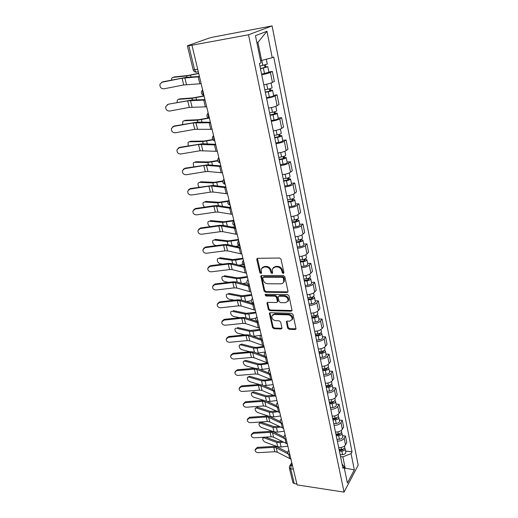 <?xml version="1.0" encoding="UTF-8"?>
<svg xmlns="http://www.w3.org/2000/svg" width="518" height="518" viewBox="0 0 518 518"><rect width="100%" height="100%" fill="white"/><g stroke="black" fill="none" stroke-linecap="round" stroke-linejoin="round"><path stroke-width="0.78" d="M283.268 273.491L283.935 272.617L281.034 259.259L279.526 258.009L257.705 258.314L256.831 258.903L256.798 259.576L259.835 272.695L260.858 273.549L261.473 273.135L261.195 268.926L264.012 267.029L265.805 267.016C268.195 267.243 269.774 268.557 270.551 270.959L270.933 272.656L271.969 273.523L272.597 273.096L272.326 268.913L275.226 266.945L277.052 266.932C279.48 267.159 281.073 268.486 281.844 270.908L282.219 272.623L283.268 273.491M287.665 328.088L289.102 329.293L295.111 329.532L296.037 328.936L293.033 314.517L291.576 313.293L270.247 312.717L269.373 313.28L272.513 327.512L273.938 328.703L281.041 328.982L281.934 328.412L281.947 327.875L280.626 322.015L279.189 320.81L275.647 320.694C272.869 320.085 271.607 318.505 271.859 315.967L274.216 314.452L288.248 314.853C291.038 315.443 292.32 317.01 292.1 319.561L289.633 321.154L287.283 321.076L286.37 321.659L287.665 328.088L288.215 327.434L289.653 328.639L296.069 328.807M344.056 492.1L297.112 484.913L191.951 45.208L248.504 34.79L344.056 492.1L358.184 465.19L272.086 25.9L213.092 37.095L209.194 38.06L187.374 45.791L188.785 45.662L194.6 69.794L195.985 72.125L196.872 72.229M287.037 292.489L287.963 291.867L287.989 291.284L284.835 276.754L283.34 275.518L261.674 275.537L260.8 276.12L264.076 291.025L265.527 292.236L287.037 292.489L287.982 291.809M288.979 295.849L292.048 310.606L291.116 311.214L269.774 310.671L268.337 309.466L266.984 302.926L267.858 302.363L276.463 302.525L277.363 301.942L277.383 301.359L276.482 297.345L275.019 296.128L266.045 295.998L265.041 294.729L265.656 294.328L287.503 294.613L288.979 295.849M296.898 484.026L294.263 483.624L292.903 482.601L289.355 467.909M191.951 45.208L188.785 45.662M248.504 34.79L272.086 25.9M263.791 84.777C267.534 84.136 270.415 83.346 272.423 82.42L270.402 72.403C268.376 73.297 265.481 74.074 261.719 74.741M270.402 72.403L272.358 71.439L268.874 71.976M272.423 82.42L274.359 81.41L272.358 71.439M273.601 95.312L277.052 94.846L275.142 95.914C273.161 96.885 270.305 97.682 266.582 98.297M268.602 108.087C272.313 107.491 275.149 106.695 277.111 105.685L279.001 104.578L277.052 94.846M278.211 118.091L281.63 117.683L279.765 118.849C277.823 119.904 275.013 120.713 271.328 121.277M273.297 130.834C276.968 130.29 279.765 129.474 281.688 128.386L283.534 127.182L281.63 117.683M282.705 140.326L286.104 139.983L284.278 141.239C282.381 142.366 279.603 143.188 275.958 143.706M277.881 153.03C281.514 152.538 284.278 151.709 286.156 150.55L287.963 149.255L286.104 139.983M287.101 162.037L290.469 161.752L288.688 163.099C286.83 164.297 284.091 165.132 280.478 165.605M282.355 174.708C285.955 174.262 288.675 173.42 290.52 172.19L292.281 170.81L290.469 161.752M291.394 183.249L294.729 183.016L292.994 184.447C291.168 185.716 288.468 186.564 284.887 186.985M286.726 195.882C290.294 195.474 292.974 194.626 294.781 193.331L296.503 191.867L294.729 183.016M295.59 203.969L298.899 203.794L297.196 205.303C295.415 206.637 292.748 207.491 289.199 207.873M290.993 216.563C294.528 216.2 297.177 215.339 298.944 213.979L300.628 212.438L298.899 203.794M299.689 224.223L302.965 224.093L301.308 225.68C299.559 227.072 296.924 227.939 293.415 228.283M295.163 236.778C298.666 236.454 301.282 235.58 303.017 234.162L304.662 232.543L302.965 224.093M303.69 244.017L306.947 243.939L305.322 245.597C303.606 247.047 301.01 247.928 297.526 248.226M299.242 256.533C302.713 256.248 305.296 255.368 306.993 253.891L308.605 252.201L306.947 243.939M307.608 263.377L310.839 263.345L309.246 265.067C307.569 266.576 305.005 267.463 301.554 267.728M303.231 275.848C306.662 275.595 309.214 274.708 310.884 273.18L312.458 271.426L310.839 263.345M311.441 282.31L314.64 282.323L313.086 284.11C311.441 285.671 308.909 286.564 305.49 286.797M307.129 294.736C310.535 294.522 313.053 293.622 314.685 292.042L316.226 290.229L314.64 282.323M315.19 300.835L318.363 300.887L316.841 302.739C315.229 304.351 312.723 305.251 309.337 305.445M310.942 313.215C314.316 313.034 316.802 312.127 318.408 310.496L319.917 308.624L318.363 300.887M318.861 318.959L322.008 319.056L320.519 320.966C318.933 322.617 316.459 323.53 313.105 323.692M314.672 331.293C318.02 331.144 320.474 330.231 322.047 328.554L323.523 326.625L322.008 319.056M322.449 336.7L325.569 336.829L324.113 338.798C322.559 340.501 320.118 341.414 316.789 341.543M318.324 348.983C321.639 348.867 324.067 347.947 325.608 346.231L327.059 344.243L325.569 336.829M325.964 354.066L329.059 354.234L327.629 356.255C326.107 357.996 323.692 358.922 320.396 359.019M321.898 366.304C325.187 366.213 327.583 365.287 329.098 363.526L330.516 361.493L329.059 354.234M329.403 371.069L332.478 371.276L331.08 373.342C329.577 375.129 327.195 376.055 323.925 376.126M325.401 383.262C328.658 383.197 331.028 382.271 332.511 380.471L333.903 378.38L332.478 371.276M332.776 387.723L335.826 387.969L334.453 390.08C332.983 391.906 330.626 392.838 327.382 392.884M328.826 399.864C332.057 399.831 334.401 398.899 335.858 397.06L337.218 394.923L335.826 387.969M336.078 404.04L339.102 404.318L337.755 406.475C336.311 408.333 333.987 409.272 330.775 409.291M332.187 416.129C335.386 416.129 337.704 415.183 339.135 413.312L340.468 411.13L339.102 404.318M339.309 420.027L342.314 420.331L340.993 422.539C339.575 424.43 337.276 425.375 334.091 425.362M335.476 432.07C338.649 432.09 340.935 431.144 342.346 429.234L343.654 427.013L342.314 420.331M342.482 435.696L345.461 436.033L344.166 438.273C342.774 440.203 340.501 441.148 337.341 441.116M338.694 447.688C341.841 447.727 344.107 446.781 345.493 444.839L346.775 442.579L345.461 436.033M260.573 60.606L261.629 60.438L257.932 42.392L256.915 42.8M344.535 469.204L345.156 468.065L342.864 456.863L351.068 453.613L354.318 469.91L347.384 483.061L343.991 466.543L342.974 468.395L259.408 63.546L261.027 62.807L255.458 35.697L266.964 31.261L272.222 57.686L261.629 60.438M351.068 453.613L352.039 451.851L273.744 56.993L272.222 57.686M344.276 467.942L354.318 469.91M342.864 456.863L340.527 456.565M345.59 451.055L352.039 451.851M343.991 466.543L342.074 464.037M266.964 31.261L257.932 42.392M283.845 272.895L282.796 272.028L282.427 270.312C281.656 267.89 280.063 266.569 277.642 266.343L277.052 266.932M273.336 267.541L275.822 266.362L277.642 266.343M262.212 267.579L264.614 266.446L266.407 266.433C268.79 266.653 270.37 267.968 271.141 270.37L271.523 272.067L272.559 272.928M257.44 258.352L260.437 272.105L261.46 272.96M261.383 275.576L264.666 290.417L266.116 291.628L287.607 291.867M283.417 278.121L282.375 277.253L263.371 277.247L262.755 277.654L263.144 279.862C263.915 282.219 265.475 283.521 267.832 283.767L280.782 283.838C282.252 283.793 283.229 283.132 283.728 281.85L283.417 278.121L283.993 277.519L282.951 276.651L282.375 277.253M263.131 277.285L263.973 276.651L282.951 276.651M283.359 282.582L284.304 281.242L284.382 279.306L283.806 279.914M283.993 277.519L284.382 279.306M267.541 302.402L268.92 308.838L270.351 310.036L292.074 310.509M277.389 301.852L277.959 300.731L277.059 296.723L275.602 295.506L266.628 295.383L266.045 295.998M265.592 294.328L266.628 295.383M285.515 302.7L287.976 301.075C288.228 298.439 286.933 296.833 284.091 296.257L279.079 296.186L278.172 296.782L278.153 297.371L279.053 301.385L280.51 302.603L285.515 302.7M287.755 301.554L288.539 300.446C288.791 297.818 287.503 296.212 284.66 295.636L284.091 296.257M278.652 296.264L279.655 295.564L284.66 295.636M286.894 321.134L288.215 327.434M291.919 319.975L292.651 318.913C292.877 316.362 291.595 314.795 288.804 314.206L288.248 314.853M272.623 314.918L274.793 313.817L288.804 314.206M269.917 312.762L273.083 326.864L274.501 328.056L281.967 328.282M173.647 77.137L171.827 78.05L171.426 80.109M260.431 68.486L265.896 67.152L264.912 67.165L265.753 66.77L267.812 66.731L268.92 72.19M260.476 68.719L267.812 66.731M261.609 74.216L268.926 72.216M264.504 65.177L264.989 67.541M259.939 66.116L267.282 64.109M265.384 64.944L265.753 66.77M198.672 73.316L187.898 75.486L174.165 76.962M198.724 73.524L186.558 75.939L172.824 77.409M162.14 82.161L159.958 84.201C159.706 87.186 161.014 88.727 163.869 88.818L183.728 84.952L182.058 78.224L161.577 82.336M199.501 76.774L182.058 78.224M201.152 83.689L183.728 84.952M199.424 76.437L186.344 77.337L162.717 81.825M179.053 99.119L177.357 100L177.078 102.558M265.287 92.016L268.609 91.401L270.681 90.682L269.697 90.65L270.525 90.203L272.578 90.274L273.653 95.597M265.346 92.314L268.253 91.77C270.81 91.239 272.254 90.741 272.578 90.274M266.453 97.675L269.354 97.138C271.905 96.613 273.342 96.108 273.659 95.629M269.334 88.869L269.794 91.116M264.821 89.769L267.735 89.225C270.292 88.695 271.736 88.196 272.067 87.736L272.06 87.71M270.202 88.63L270.525 90.203M204.047 95.791L193.382 97.85L179.701 98.886M204.111 96.044L192.061 98.336L178.386 99.365M184.343 120.61L182.757 121.458L182.673 124.469M270.027 114.983L275.356 113.649L274.372 113.565L275.175 113.079L277.227 113.248L278.276 118.434M270.098 115.326L272.973 114.821C275.505 114.31 276.923 113.785 277.227 113.248M271.179 120.564L274.048 120.059C276.573 119.548 277.985 119.023 278.283 118.473M274.048 111.985L274.482 114.115M269.587 112.846L272.468 112.335C275 111.823 276.418 111.299 276.729 110.774L276.722 110.735M274.903 111.739L275.175 113.079M208.223 117.962L198.737 119.703L185.107 120.318M208.683 118.188L197.442 120.215L183.819 120.817M167.949 104.552L165.76 106.611C165.559 109.486 166.854 110.969 169.639 111.059L189.31 107.394L187.678 100.835L168.505 104.176L167.191 104.817M205.063 100.039L187.678 100.835M206.682 106.792L189.31 107.394M204.966 99.618L191.919 99.98L168.505 104.176M173.621 126.424L171.426 128.49C171.277 131.261 172.559 132.692 175.272 132.783L194.755 129.319L193.162 122.908L173.621 126.424L174.165 126.003L172.688 126.774M210.496 122.747L193.162 122.908M212.069 129.338L194.755 129.319M210.379 122.248L197.358 122.093L174.165 126.003M189.523 141.628L188.04 142.424L188.209 145.869M274.65 137.399L277.907 136.849L279.914 136.059L278.937 135.936L279.72 135.412L281.766 135.671L282.789 140.734M274.734 137.794L277.583 137.315C280.083 136.817 281.481 136.273 281.766 135.671M275.79 142.903L278.626 142.431C281.125 141.938 282.517 141.388 282.796 140.773M278.652 134.55L279.06 136.564M274.236 135.373L277.085 134.887C279.591 134.395 280.989 133.845 281.28 133.256L281.268 133.217M279.493 134.298L279.72 135.412M212.684 139.543L203.969 141.058L190.397 141.265M212.911 139.86L202.693 141.595L189.128 141.79M194.6 162.173L193.208 162.924L193.693 166.77M279.17 159.279L282.388 158.767L284.363 157.945L283.385 157.776L284.155 157.213L286.195 157.569L287.199 162.503M279.26 159.725L282.077 159.279C284.557 158.799 285.93 158.23 286.195 157.569M280.29 164.718L283.1 164.271C285.573 163.798 286.94 163.222 287.205 162.548M283.145 156.572L283.534 158.482M278.775 157.362L281.591 156.909C284.071 156.43 285.444 155.86 285.722 155.206L285.709 155.16M283.974 156.319L284.155 157.213M217.599 160.515L209.084 161.927L195.571 161.745M217.683 160.91L207.835 162.49L194.321 162.302M199.566 182.278L198.258 182.977C197.695 184.266 197.986 185.671 199.139 187.186M283.579 180.653L286.771 180.167L288.714 179.319L287.736 179.105L288.487 178.509L290.527 178.95L291.498 183.767M283.683 181.145L286.473 180.724C288.921 180.258 290.268 179.668 290.527 178.95M284.686 186.02L287.471 185.599C289.912 185.14 291.258 184.544 291.511 183.812M287.529 178.082L287.898 179.888M283.204 178.839L286.001 178.412C288.448 177.946 289.802 177.357 290.061 176.644L290.048 176.599M288.351 177.823L288.487 178.509M222.824 180.944L214.083 182.33L200.628 181.779M222.746 181.41L212.853 182.919L199.398 182.355M179.17 147.798L176.968 149.864C176.858 152.538 178.127 153.924 180.776 154.008L200.077 150.738L198.517 144.477L179.17 147.798L179.688 147.332L178.082 148.232M215.799 144.911L198.517 144.477M217.333 151.347L200.077 150.738M215.663 144.341L202.674 143.693L179.688 147.332M184.589 168.687L182.388 170.746C182.317 173.329 183.573 174.67 186.163 174.754L205.277 171.672L203.755 165.546L184.589 168.687L185.088 168.175L183.372 169.205M220.972 166.556L206.455 165.365L203.755 165.546M222.475 172.844L207.977 171.503L205.277 171.672M220.817 165.915L207.867 164.795L185.088 168.175M189.886 189.102L187.691 191.155C187.645 193.654 188.889 194.949 191.42 195.033L210.36 192.133L208.871 186.143L189.886 189.102L190.365 188.552L188.558 189.692M226.029 187.704L211.558 186.014L208.871 186.143M227.499 193.842L213.04 192.016L210.36 192.133M225.861 186.992L212.943 185.425L190.365 188.552M204.435 201.942L203.205 202.583C202.629 204.137 203.088 205.652 204.584 207.142M287.891 201.534L291.045 201.081L292.961 200.201L291.99 199.948L292.722 199.32L294.755 199.844L295.7 204.539M288.002 202.072L290.76 201.67C293.182 201.224 294.515 200.615 294.755 199.844M288.986 206.831L291.738 206.436C294.153 205.996 295.48 205.381 295.713 204.591M291.815 199.093L292.158 200.796M287.535 199.812L290.3 199.411C292.722 198.964 294.056 198.355 294.295 197.591L294.289 197.533M292.625 198.828L292.722 199.32M228.399 200.829L218.972 202.279L205.575 201.379M228.088 201.385L217.767 202.894L204.364 201.981M230.646 207.006L228.995 207.31M195.059 209.065L192.871 211.111C192.858 213.526 194.088 214.782 196.568 214.866L215.333 212.134L213.876 206.281L195.059 209.065L195.532 208.482L193.648 209.725M230.97 208.365L216.543 206.203L213.876 206.281M232.407 214.368L217.994 212.069L215.333 212.134M230.788 207.582L217.91 205.588L214.31 205.704L195.532 208.482M209.188 221.173L208.048 221.775C207.498 223.731 208.191 225.349 210.133 226.631M292.1 221.937L295.228 221.51L297.112 220.603L296.141 220.318L296.859 219.651L298.886 220.254L299.812 224.838M292.223 222.513L294.956 222.144C297.351 221.71 298.659 221.082 298.886 220.254M293.182 227.169L295.907 226.8C298.297 226.372 299.605 225.738 299.825 224.896M295.998 219.619L296.328 221.231M291.764 220.312L294.502 219.936C296.898 219.502 298.213 218.874 298.439 218.052L298.426 217.994M233.825 220.292L223.757 221.795L210.412 220.558M233.786 220.836L222.565 222.436L209.227 221.18M235.314 226.515L232.194 227.078M200.129 228.593L197.947 230.62C197.947 232.964 199.171 234.175 201.599 234.266L220.189 231.695L218.771 225.971L200.129 228.593L200.583 227.972L198.64 229.312M235.8 228.555L221.419 225.939L218.771 225.971M237.205 234.421L222.837 231.675L220.189 231.695M235.599 227.713L222.759 225.311L219.185 225.356L200.583 227.972M213.856 239.964L212.788 240.553C212.309 242.819 213.176 244.444 215.371 245.435L216.505 245.577M296.218 241.88L299.313 241.479L301.165 240.546L300.2 240.222L300.906 239.53L302.92 240.21L303.826 244.684M296.348 242.495L299.054 242.146C301.424 241.731 302.713 241.084 302.92 240.21M297.287 247.047L299.987 246.704C302.35 246.283 303.632 245.636 303.839 244.749M300.09 239.679L300.401 241.2M295.901 240.339L298.608 239.989C300.984 239.569 302.272 238.927 302.486 238.053L302.473 237.995M238.409 239.465L228.438 240.889L215.151 239.329M238.539 240.015L227.266 241.55L213.986 239.97M239.504 245.668L235.58 246.361M205.083 247.695L202.907 249.702C202.933 251.975 204.137 253.153 206.527 253.25L224.948 250.835L223.556 245.234L205.083 247.695L205.523 247.041L203.529 248.465M240.52 248.29L226.185 245.247L223.556 245.234M241.893 254.027L227.57 250.861L224.948 250.835M240.307 247.39L227.506 244.6L223.957 244.587L205.523 247.041M218.434 258.352L217.424 258.929C216.984 261.124 217.838 262.723 220.001 263.72L222.785 264.135M300.246 261.376L303.308 261.007L305.134 260.049L304.17 259.686L304.765 259.065M300.375 262.03L303.056 261.707C305.406 261.299 306.675 260.638 306.87 259.712L305.005 258.968M301.295 266.479L303.969 266.155C306.306 265.753 307.575 265.086 307.77 264.154L307.757 264.089M304.092 259.291L304.383 260.729M299.941 259.926L302.629 259.596C304.972 259.188 306.248 258.527 306.442 257.608L306.429 257.543M242.897 258.229L233.016 259.576L219.794 257.705M243.039 258.819L235.619 260.101L231.863 260.256L218.641 258.365M242.942 264.523L239.076 265.19M209.932 266.388L207.763 268.376C207.809 270.577 209 271.723 211.344 271.82L229.597 269.561L228.237 264.083L209.932 266.388L210.353 265.702L208.327 267.197M245.137 267.592L230.853 264.135L228.237 264.083M246.477 273.2L232.206 269.625L229.597 269.561M244.91 266.634L232.155 263.474L228.626 263.397L210.353 265.702M222.915 276.359L221.969 276.929C221.555 279.053 222.403 280.614 224.534 281.624L228.716 282.342M304.176 280.445L307.213 280.096L309.013 279.118L308.055 278.723L308.398 278.341M304.319 281.138L306.973 280.834C309.298 280.439 310.547 279.759 310.729 278.794L309.194 277.991M305.219 285.483L307.867 285.185C310.185 284.796 311.428 284.11 311.609 283.132L311.596 283.068M308.003 278.47L308.275 279.824M303.898 279.072L306.552 278.768C308.877 278.373 310.133 277.693 310.314 276.735L310.301 276.664M247.293 276.599L237.497 277.868L224.333 275.699M247.436 277.214L240.093 278.457L236.363 278.567L223.206 276.379M247.002 282.854L242.651 283.586M214.679 284.68L212.516 286.648C212.581 288.785 213.759 289.905 216.058 290.002L234.155 287.885L232.822 282.524L214.679 284.68L215.087 283.968L213.034 285.528M249.65 286.473L235.418 282.621L232.822 282.524M250.965 291.958L236.745 287.995L234.155 287.885M249.411 285.457L236.7 281.941L233.197 281.811L215.087 283.968M227.305 293.997L226.424 294.554C226.029 296.607 226.878 298.141 228.969 299.158L234.356 300.207M308.029 299.1L311.033 298.769L312.807 297.772L311.998 297.17M308.178 299.818L310.806 299.54C313.105 299.158 314.335 298.465 314.504 297.455L313.209 296.626M309.058 304.072L311.681 303.794C313.973 303.418 315.203 302.719 315.365 301.703L315.352 301.631M311.823 297.228L312.082 298.498M307.763 297.805L310.392 297.52C312.691 297.138 313.927 296.445 314.096 295.441L314.083 295.37M251.593 294.574L241.887 295.778L228.781 293.324M251.748 295.228L244.47 296.432L240.773 296.497L227.674 294.023M251.321 300.744L246.264 301.573M219.328 302.59L217.171 304.539C217.249 306.611 218.421 307.698 220.674 307.802L238.61 305.827L237.309 300.576L219.328 302.59L219.723 301.852L217.651 303.464M254.066 304.94L239.886 300.712L237.309 300.576M255.355 310.308L241.181 305.976L238.61 305.827M253.814 303.878L241.148 300.019L237.665 299.838L219.723 301.852M231.611 311.279L230.788 311.817C230.413 313.811 231.261 315.313 233.32 316.336L239.737 317.728M311.797 317.346L314.769 317.042L316.517 316.019L315.591 315.572M311.953 318.104L314.555 317.838C316.828 317.469 318.046 316.763 318.201 315.708L317.081 314.866M312.807 322.267L315.41 322.008C317.676 321.639 318.887 320.927 319.043 319.865L319.03 319.794M311.545 316.129L314.148 315.863C316.427 315.494 317.644 314.789 317.799 313.74L317.787 313.662M255.801 312.186L246.186 313.319L233.139 310.593M255.963 312.866L248.757 314.031L245.085 314.05L232.045 311.305M255.847 318.207L249.89 319.166M223.873 320.13L221.73 322.054C221.827 324.067 222.98 325.129 225.201 325.233L242.974 323.394L241.699 318.253L223.873 320.13L224.255 319.36L222.17 321.024M258.391 323.012L244.256 318.421L241.699 318.253M259.647 328.263L245.532 323.575L242.974 323.394M258.126 321.898L245.506 317.715L242.048 317.482L224.255 319.36M235.832 328.205L235.062 328.729C234.712 330.659 235.554 332.142 237.581 333.171L244.897 334.906M315.481 335.204L318.428 334.926L320.156 333.883L319.522 333.437M315.643 335.988L318.22 335.748C320.474 335.392 321.672 334.667 321.814 333.579L320.83 332.731M316.485 340.067L319.056 339.827C321.302 339.471 322.5 338.746 322.643 337.645L322.623 337.568M315.242 334.058L317.825 333.812C320.079 333.456 321.283 332.737 321.425 331.649L321.413 331.572M259.926 329.429L250.395 330.497L237.412 327.505M260.094 330.134L252.959 331.267L249.313 331.242L236.337 328.237M260.567 335.275L253.483 336.37M228.334 337.309L226.198 339.206C226.301 341.161 227.447 342.197 229.629 342.307L247.248 340.591L245.998 335.56L228.334 337.309L228.703 336.512L226.606 338.215M262.62 340.695L248.543 335.768L245.998 335.56M263.85 345.843L249.786 340.812L247.248 340.591M262.341 339.536L249.767 335.042L246.335 334.764L228.703 336.512M239.97 344.8L241.595 344.088L239.251 345.305C238.927 347.177 239.763 348.633 241.757 349.663L249.864 351.754M319.088 352.687L322.008 352.428L323.711 351.366L323.264 350.945M319.256 353.503L321.814 353.276C324.041 352.933 325.22 352.195 325.356 351.068L324.482 350.213M320.079 357.491L322.63 357.271C324.857 356.928 326.029 356.19 326.165 355.05L326.146 354.972M318.868 351.612L321.425 351.385C323.659 351.036 324.838 350.304 324.974 349.184L324.961 349.1M263.966 346.322L257.187 347.371L254.519 347.325L241.595 344.088M264.141 347.06L257.07 348.154L253.457 348.09L240.533 344.833M265.32 351.981L257.012 353.192M232.699 354.137L230.575 356.002C230.691 357.906 231.818 358.916 233.968 359.032L251.437 357.446L250.213 352.512L232.699 354.137L233.055 353.315L230.957 355.05M266.764 358.016L252.739 352.758L250.213 352.512M267.968 363.047L253.956 357.698L251.437 357.446M265.022 356.255L253.943 352.02L250.537 351.69L233.055 353.315M244.036 361.059L245.7 360.34L244.658 361.104L243.363 361.551C243.052 363.371 243.887 364.795 245.856 365.837L254.649 368.279L237.322 369.781L234.861 372.468C234.984 374.32 236.104 375.304 238.222 375.42L255.536 373.951L254.338 369.12L236.972 370.623M322.623 369.8L325.518 369.561L327.195 368.486L326.877 368.104M322.798 370.642L325.33 370.435C327.531 370.105 328.697 369.353 328.82 368.194L328.036 367.34M323.601 374.546L326.126 374.346C328.328 374.015 329.493 373.264 329.61 372.092L329.597 372.008M322.416 368.79L324.948 368.583C327.156 368.253 328.321 367.502 328.451 366.343L328.431 366.258M267.476 362.943L261.208 363.889L258.56 363.817L245.7 360.34M268.104 363.636L261.098 364.698L257.511 364.594L244.658 361.104M269.263 368.46L260.463 369.638M235.224 371.542L237.322 369.781M270.817 374.967L256.844 369.399L254.338 369.12M271.995 379.901L258.042 374.242L255.536 373.951M268.797 373.025L258.042 368.648L254.649 368.279M248.018 377L249.721 376.275L248.692 377.052L247.39 377.473C247.099 379.241 247.928 380.646 249.87 381.695L259.324 384.498M326.081 386.558L328.949 386.344L330.601 385.25L330.38 384.913M326.262 387.432L328.768 387.244C330.957 386.92 332.103 386.163 332.213 384.965L331.501 384.116M327.052 391.258L329.552 391.071C331.734 390.747 332.88 389.989 332.99 388.785L332.97 388.694M325.887 385.619L328.399 385.431C330.588 385.101 331.734 384.343 331.85 383.152L331.831 383.067M270.266 379.325L265.151 380.082L262.522 379.979L249.721 376.275M271.944 379.888L265.054 380.911L261.493 380.769L248.692 377.052M273.122 384.615L263.811 385.703M241.168 386.778L239.063 388.597C239.199 390.397 240.307 391.362 242.385 391.485L259.557 390.132L258.378 385.398L241.168 386.778L241.498 385.916L239.407 387.704M274.786 391.576L260.871 385.709L258.378 385.398M275.945 396.406L262.043 390.455L259.557 390.132M272.643 389.497L262.05 384.945L258.683 384.531L241.498 385.916M251.929 392.638L253.665 391.899L252.654 392.689L251.34 393.091C251.068 394.807 251.89 396.192 253.807 397.241L264.005 400.453M329.467 402.978L332.31 402.777L333.793 401.392M329.655 403.872L332.142 403.703C334.304 403.386 335.437 402.615 335.541 401.392L334.887 400.55M330.426 407.621L332.906 407.452C335.068 407.142 336.195 406.371 336.299 405.134L336.279 405.044M329.286 402.097L331.779 401.923C333.942 401.612 335.081 400.841 335.178 399.618L335.165 399.527M273.2 395.344L266.401 395.823L253.665 391.899M274.644 395.979L268.926 396.807L265.391 396.633L252.654 392.689M276.91 400.446L270.053 401.431L266.977 401.366M245.279 402.622L243.182 404.409C243.324 406.164 244.418 407.103 246.471 407.232L263.5 405.989L262.348 401.346L245.279 402.622L245.597 401.735L243.499 403.561M278.678 407.847L264.821 401.69L262.348 401.346M279.811 412.581L265.967 406.339L263.5 405.989M276.482 405.672L265.98 400.919L262.639 400.459L245.597 401.735M255.762 407.97L257.537 407.226L255.219 408.411C254.96 410.075 255.782 411.434 257.666 412.496L269.14 416.31M332.789 419.062L335.606 418.881L337.121 417.534M332.977 419.981L335.444 419.826C337.587 419.522 338.707 418.745 338.798 417.482L338.196 416.647M333.734 423.653L336.195 423.497C338.332 423.2 339.452 422.416 339.543 421.153L339.523 421.063M332.621 418.246L335.088 418.084C337.231 417.78 338.351 417.003 338.448 415.747L338.429 415.656M276.152 411.039L270.208 411.357L257.537 407.226M277.59 411.7L272.721 412.386L269.211 412.179L256.539 408.029M280.62 415.967L273.828 416.925L269.502 416.433M249.307 418.149L247.222 419.904C247.371 421.62 248.452 422.539 250.479 422.669L267.359 421.535L266.233 416.984L249.307 418.149L249.618 417.243L247.5 419.12M282.491 423.789L268.693 417.353L266.233 416.984M283.599 428.425L269.82 421.917L267.359 421.535M280.29 421.535L269.833 416.576L266.511 416.077L249.618 417.243M259.531 423.012L261.331 422.261L260.347 423.076L259.019 423.433C258.78 425.051 259.589 426.392 261.454 427.454L274.048 431.87L277.525 432.116L284.265 431.196M336.04 434.822L338.837 434.66L340.365 433.359M336.24 435.767L338.681 435.625C340.805 435.334 341.906 434.544 341.99 433.255L341.433 432.426M336.978 439.368L339.413 439.225C341.537 438.934 342.638 438.144 342.715 436.849L342.696 436.758M335.884 434.065L338.332 433.922C340.455 433.624 341.563 432.834 341.647 431.552L341.627 431.455M279.124 426.411L273.944 426.592L261.331 422.261M280.549 427.097L276.444 427.667L272.96 427.428L260.347 423.076M253.257 433.378L251.185 435.107C251.34 436.778 252.408 437.678 254.403 437.814L271.147 436.778L270.04 432.316L253.257 433.378L253.555 432.452L251.424 434.369M285.483 436.298L286.221 439.381L272.481 432.718L270.04 432.316M287.315 443.958L273.588 437.186L271.147 436.778M284.058 437.101L273.614 431.921L270.312 431.384L253.555 432.452M263.228 437.768L263.791 437.231M283.521 442.191L280.096 442.657L276.638 442.385L264.083 437.833L262.755 438.17C262.529 439.75 263.332 441.071 265.171 442.139L277.706 446.736L281.157 447.021L287.833 446.121M339.232 450.271L341.997 450.123L343.538 448.873M339.432 451.236L341.848 451.113C343.952 450.828 345.04 450.025 345.118 448.711L344.6 447.889M340.158 454.765L342.573 454.642C344.671 454.357 345.759 453.554 345.83 452.233L345.81 452.136M339.083 449.566L341.504 449.436C343.615 449.151 344.703 448.355 344.781 447.04L344.761 446.95M282.096 441.478L277.609 441.537L265.397 437.134M257.129 448.31L255.07 450.012C255.225 451.644 256.293 452.525 258.255 452.661L274.864 451.728L273.776 447.351L257.129 448.31L257.42 447.371L255.283 449.326M288.52 454.163L276.204 447.779L273.776 447.351M290.954 459.181L277.285 452.162L274.864 451.728M287.775 452.376L277.318 446.976L274.035 446.406L257.42 447.371M292.1 463.966L291.213 465.358L290.702 468.816L294.263 483.624M292.476 465.533L291.213 465.358L289.53 466.213L289.329 467.825L290.702 468.816L293.35 469.191M342.346 429.234L340.993 422.539M339.135 413.312L337.755 406.475M335.858 397.06L334.453 390.08M332.511 380.471L331.08 373.342M329.098 363.526L327.629 356.255M325.608 346.231L324.113 338.798M322.047 328.554L320.519 320.966M318.408 310.496L316.841 302.739M314.685 292.042L313.086 284.11M310.884 273.18L309.246 265.067M306.993 253.891L305.322 245.597M303.017 234.162L301.308 225.68M298.944 213.979L297.196 205.303M294.781 193.331L292.994 184.447M290.52 172.19L288.688 163.099M286.156 150.55L284.278 141.239M281.688 128.386L279.765 118.849M277.111 105.685L275.142 95.914M345.493 444.839L344.166 438.273M202.797 90.572C202.46 92.437 202.829 93.972 203.904 95.176M203.937 95.318C201.405 94.509 200.764 92.936 202.014 90.605L202.629 89.841M208.346 113.766C208.016 115.631 208.372 117.126 209.421 118.259M213.759 136.402C213.435 138.261 213.785 139.718 214.808 140.786M219.049 158.502C218.732 160.347 219.075 161.771 220.072 162.781M224.203 180.076C223.899 181.915 224.229 183.307 225.207 184.259M229.247 201.152C228.943 202.985 229.273 204.345 230.225 205.232M234.168 221.736C233.877 223.556 234.194 224.89 235.12 225.725L235.12 225.725C232.893 225.077 232.245 223.711 233.178 221.626L233.929 220.733M238.979 241.854C238.694 243.641 238.992 244.936 239.879 245.739L239.912 245.759M243.687 261.525C243.408 263.274 243.687 264.53 244.541 265.3L244.6 265.333M248.284 280.75L249.177 284.479M252.784 299.553L253.652 303.205M257.181 317.948L258.035 321.523M261.486 335.949L262.322 339.445M265.695 353.567L266.517 356.986M269.82 370.81L270.623 374.158M273.86 387.697L274.644 390.973M277.816 404.228L278.58 407.439M281.688 420.428L282.439 423.575M289.206 451.851L289.925 454.869M209.447 118.369C206.973 117.599 206.332 116.064 207.517 113.779L208.165 112.989M214.828 140.87C212.412 140.125 211.765 138.636 212.892 136.396L213.565 135.574M220.085 162.84C217.715 162.121 217.068 160.671 218.143 158.469L218.836 157.627M225.213 184.291C222.895 183.605 222.248 182.181 223.271 180.018L223.99 179.157M230.225 205.245C227.952 204.584 227.305 203.192 228.283 201.068L229.014 200.188M239.912 245.739L239.879 245.739C237.717 245.098 237.076 243.758 237.969 241.712L238.733 240.818M244.587 265.3L244.541 265.3C242.43 264.666 241.796 263.351 242.651 261.344L243.428 260.45M249.164 284.434L249.093 284.434C247.034 283.806 246.413 282.511 247.228 280.542L248.018 279.642M253.639 303.147L253.548 303.147C251.541 302.525 250.926 301.243 251.709 299.313L252.506 298.413M258.022 321.458L257.912 321.458C255.944 320.836 255.342 319.574 256.093 317.676L256.902 316.776M262.302 339.381L262.179 339.374C260.256 338.753 259.66 337.509 260.386 335.645L261.195 334.751M266.498 356.915L266.362 356.908C264.478 356.293 263.889 355.063 264.581 353.224L265.404 352.337M270.603 374.087L270.454 374.08C268.609 373.465 268.026 372.248 268.693 370.435L269.522 369.554M274.631 390.902L274.462 390.889C272.656 390.274 272.073 389.076 272.721 387.283L273.556 386.415M278.567 407.375L278.386 407.355C276.618 406.747 276.042 405.555 276.67 403.787L277.506 402.926M282.427 423.51L282.232 423.491C280.497 422.876 279.927 421.697 280.536 419.949L281.371 419.101M286.208 439.322L286.007 439.296C284.298 438.681 283.734 437.516 284.324 435.787L285.159 434.952M289.912 454.817L289.698 454.785C288.021 454.176 287.471 453.017 288.034 451.307L288.876 450.479M197.708 69.282L193.188 69.846C193.59 71.225 194.528 71.983 195.985 72.125L198.297 71.749M282.427 270.312L281.844 270.908M275.822 266.362L275.226 266.945M271.523 272.067L270.933 272.656M271.141 270.37L270.551 270.959M266.407 266.433L265.805 267.016M264.614 266.446L264.012 267.029M260.437 272.105L259.835 272.695M257.414 259L256.798 259.576M282.796 272.028L282.219 272.623M266.116 291.628L265.527 292.236M264.666 290.417L264.076 291.025M261.376 276.165L260.774 276.754M263.973 276.651L263.371 277.247M291.673 310.573L291.116 311.214M270.351 310.036L269.774 310.671M268.92 308.838L268.337 309.466M267.547 302.9L266.964 303.522M277.959 300.731L277.383 301.359M277.059 296.723L276.482 297.345M275.602 295.506L275.019 296.128M279.655 295.564L279.079 296.186M286.907 321.555L286.357 322.209M274.793 313.817L274.216 314.452M281.598 328.328L281.041 328.982M274.501 328.056L273.938 328.703M273.083 326.864L272.513 327.512M269.93 313.222L269.354 313.856M295.655 328.865L295.111 329.532M289.653 328.639L289.102 329.293M263.416 68.149L264.543 73.653M261.823 60.386L262.879 65.54M186.558 75.939L186.888 77.305M190.585 75.252L191.012 77.02M186.499 84.557L184.835 77.817M199.844 83.812L198.187 76.904M268.253 91.77L269.354 97.138M266.705 84.22L267.735 89.225M192.061 98.336L192.463 99.968M196.057 97.721L196.575 99.851M272.973 114.821L274.048 120.059M271.484 107.556L272.468 112.335M197.442 120.215L197.902 122.099M201.405 119.664L202.007 122.144M192.061 107.064L190.436 100.479M205.374 106.863L203.755 100.123M197.487 129.047L195.901 122.617M210.774 129.37L209.194 122.785M277.583 137.315L278.626 142.431M276.152 130.329L277.085 134.887M202.693 141.595L203.218 143.719M206.63 141.11L207.317 143.92M282.077 159.279L283.1 164.271M280.704 152.557L281.591 156.909M207.835 162.49L208.411 164.841M211.732 162.069L212.497 165.197M286.473 180.724L287.471 185.599M285.146 174.262L286.001 178.412M212.853 182.919L213.487 185.489M216.725 182.556L217.56 185.981M202.791 150.518L201.243 144.237M216.045 151.34L214.504 144.917M207.977 171.503L206.455 165.365M221.192 172.798L219.684 166.524M213.04 192.016L211.558 186.014M226.217 193.764L224.747 187.633M290.76 201.67L291.738 206.436M289.491 195.454L290.3 199.411M217.767 202.894L218.447 205.672M221.607 202.583L222.513 206.3M217.994 212.069L216.543 206.203M231.132 214.245L229.694 208.255M294.956 222.144L295.907 226.8M293.732 216.161L294.502 219.936M222.565 222.436L223.297 225.414M226.379 222.177L227.35 226.172M222.837 231.675L221.419 225.939M235.936 234.272L234.531 228.412M299.054 242.146L299.987 246.704M297.876 236.396L298.608 239.989M227.266 241.55L228.043 244.716M231.047 241.349L232.083 245.597M227.57 250.861L226.185 245.247M240.63 253.846L239.258 248.122M303.056 261.707L303.969 266.155M301.923 256.177L302.629 259.596M231.863 260.256L232.686 263.604M235.619 260.101L236.713 264.601M232.206 269.625L230.853 264.135M245.221 272.992L243.881 267.392M306.973 280.834L307.867 285.185M305.885 275.511L306.552 278.768M236.363 278.567L237.231 282.09M240.093 278.457L241.246 283.197M236.745 287.995L235.418 282.621M249.715 291.718L248.4 286.24M310.806 299.54L311.681 303.794M309.758 294.418L310.392 297.52M240.773 296.497L241.679 300.181M244.47 296.432L245.681 301.398M241.181 305.976L239.886 300.712M254.111 310.036L252.823 304.675M315.566 315.579L315.812 316.77M314.555 317.838L315.41 322.008M313.545 312.917L314.148 315.863M245.085 314.05L246.031 317.89M248.757 314.031L250.006 319.153M245.532 323.575L244.256 318.421M258.411 327.972L257.148 322.72M319.23 333.534L319.457 334.654M318.22 335.748L319.056 339.827M317.256 331.015L317.825 333.812M249.313 331.242L250.298 335.23M252.959 331.267L254.176 336.279M249.786 340.812L248.543 335.768M262.62 345.519L261.389 340.384M322.811 351.107L323.025 352.156M321.814 353.276L322.63 357.271M320.882 348.724L321.425 351.385M253.457 348.09L254.474 352.221M257.07 348.154L258.268 353.069M253.956 357.698L252.739 352.758M266.744 362.704L265.533 357.673M326.321 368.311L326.521 369.295M325.33 370.435L326.126 374.346M324.43 366.064L324.948 368.583M257.511 364.594L258.56 368.861M261.098 364.698L262.276 369.515M258.042 374.242L256.844 369.399M270.778 379.532L269.593 374.611M329.759 385.159L329.947 386.072M328.768 387.244L329.552 391.071M327.907 383.035L328.399 385.431M261.493 380.769L262.574 385.172M265.054 380.911L266.2 385.632M262.043 390.455L260.871 385.709M274.734 396.017L273.575 391.194M333.126 401.664L333.294 402.512M332.142 403.703L332.906 407.452M331.313 399.656L331.779 401.923M265.391 396.633L266.498 401.152M268.926 396.807L270.053 401.431M265.967 406.339L264.821 401.69M278.606 412.166L277.473 407.439M336.422 417.825L336.583 418.615M335.444 419.826L336.195 423.497M334.647 415.941L335.088 418.084M269.211 412.179L270.325 416.705M272.721 412.386L273.828 416.925M269.82 421.917L268.693 417.353M282.401 427.991L281.287 423.361M339.653 433.663L339.802 434.395M338.681 435.625L339.413 439.225M337.911 431.889L338.332 433.922M272.96 427.428L274.048 431.87M276.444 427.667L277.525 432.116M273.588 437.186L272.481 432.718M286.124 443.505L285.036 438.966M264.873 437.166L264.083 437.833M342.812 449.19L342.955 449.864M341.848 451.113L342.573 454.642M341.116 447.52L341.504 449.436M276.638 442.385L277.706 446.736M280.096 442.657L281.157 447.021M277.285 452.162L276.204 447.779M289.769 458.708L288.72 454.338M277.454 402.726L277.188 403.088M281.313 418.855L281.002 419.295M285.094 434.66L284.745 435.165M288.798 450.148L288.422 450.725M289.879 465.663L291.796 462.678M193.188 69.846L187.38 45.804M257.42 258.352L256.831 258.903M261.337 275.589L260.8 276.12M284.304 281.242L283.728 281.85M267.45 302.434L266.984 302.926M277.933 301.314L277.363 301.942M265.384 294.373L265.041 294.729M288.539 300.446L287.976 301.075M286.784 321.179L286.37 321.659M292.651 318.913L292.1 319.561M269.807 312.801L269.373 313.28M266.297 59.227L267.288 64.128M271.102 82.977L272.067 87.736M275.822 106.287L276.729 110.774M280.419 129.034L281.28 133.256M284.913 151.237L285.722 155.206M289.303 172.915L290.061 176.644M293.589 194.082L294.295 197.591M297.772 214.769L298.439 218.052M301.864 234.984L302.486 238.053M306.87 259.712L307.77 264.154M305.86 254.739L306.442 257.608M310.729 278.794L311.609 283.132M309.77 274.061L310.314 276.735M314.504 297.455L315.365 301.703M313.597 292.948L314.096 295.441M318.201 315.708L319.043 319.865M317.333 311.435L317.799 313.74M321.814 333.579L322.643 337.645M320.992 329.513L321.425 331.649M325.356 351.068L326.165 355.05M324.579 347.209L324.974 349.184M328.82 368.194L329.61 372.092M328.082 364.536L328.451 366.343M332.213 384.965L332.99 388.785M331.514 381.494L331.85 383.152M335.541 401.392L336.299 405.134M334.874 398.102L335.178 399.618M338.798 417.482L339.543 421.153M338.17 414.374L338.448 415.747M341.99 433.255L342.715 436.849M341.394 430.316L341.647 431.552M345.118 448.711L345.83 452.233M344.554 445.94L344.781 447.04"/></g></svg>
